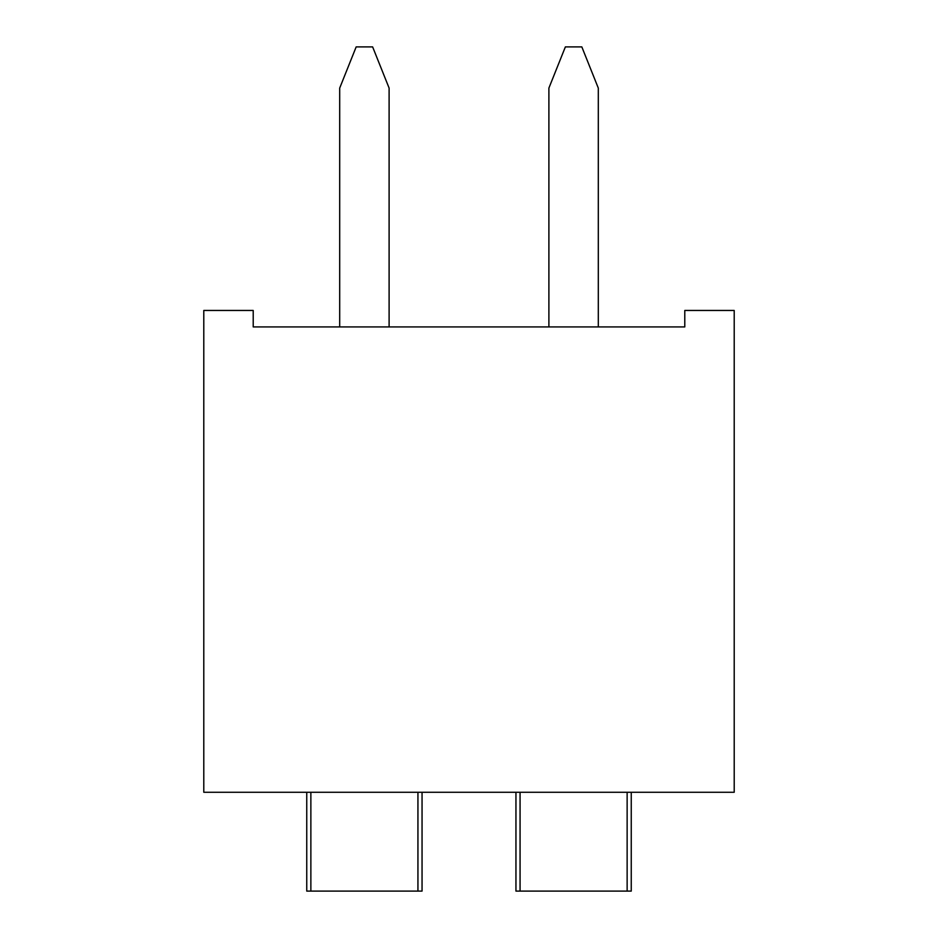 <?xml version="1.0" encoding="UTF-8"?>
<svg xmlns="http://www.w3.org/2000/svg" width="938" height="938" viewBox="0 0 938 938"><rect width="100%" height="100%" fill="white"/><g stroke="black" fill="none" stroke-linecap="round" stroke-linejoin="round"><path stroke-width="1.41" d="M734.208 792.27L734.208 310.455L684.787 310.455L684.787 326.928L253.213 326.928L253.213 310.455L203.792 310.455L203.792 792.27L734.208 792.27M684.787 326.928L598.303 326.928L598.303 88.078L581.83 46.9L565.368 46.9L548.894 88.078L548.894 326.928L389.106 326.928L389.106 88.078L372.632 46.9L356.17 46.9L339.697 88.078L339.697 326.928L253.213 326.928M466.186 792.27L349.686 792.27M579.707 792.27L485.415 792.27M515.947 792.352L515.947 891.1L631.251 891.1L631.251 792.27M520.062 792.352L520.062 891.1M627.135 792.27L627.135 891.1M306.749 792.27L306.749 891.1L422.053 891.1L422.053 792.352M310.865 792.27L310.865 891.1M417.938 792.352L417.938 891.1"/></g></svg>
